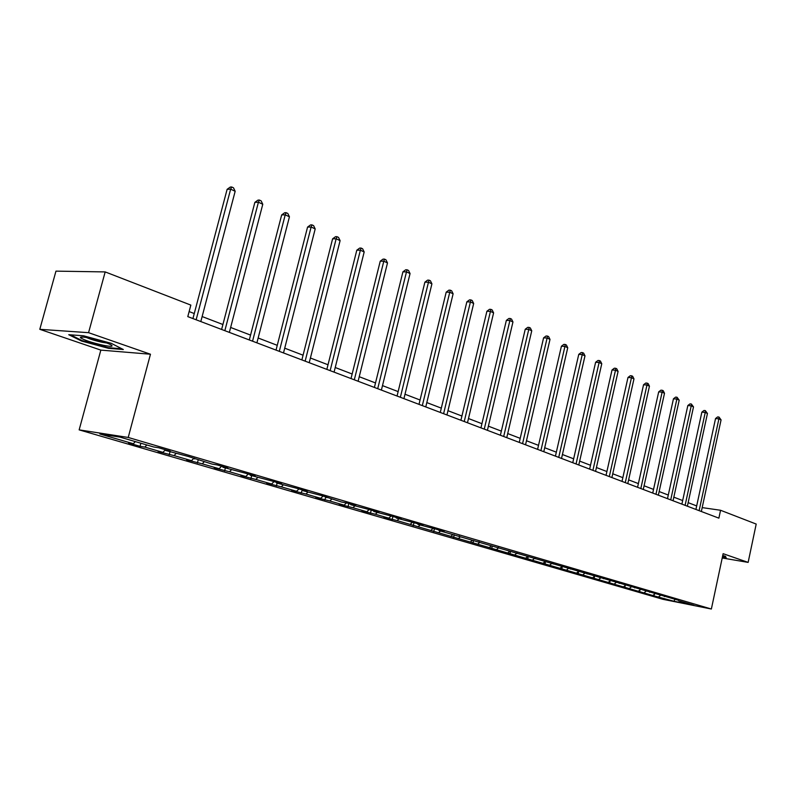 <?xml version="1.0" encoding="UTF-8"?>
<svg xmlns="http://www.w3.org/2000/svg" width="796" height="796" viewBox="0 0 796 796"><rect width="100%" height="100%" fill="white"/><g stroke="black" fill="none" stroke-linecap="round" stroke-linejoin="round"><path stroke-width="1.19" d="M79.152 429.87L662.909 599.308L711.365 609.02L128.216 437.452L79.152 429.87L100.843 350.111L150.464 354.23L88.565 332.678L39.8 329.315L100.843 350.111M39.8 329.315L55.969 271.137L105.181 271.914L88.565 332.678M678.431 600.264L439.024 530.574L444.128 531.519L436.099 529.161L417.96 524.405L423.064 525.34L414.796 522.912L396.239 518.037L401.343 518.972L392.816 516.465L373.831 511.48L378.936 512.395L370.13 509.808L350.698 504.694L355.802 505.609L346.708 502.933L341.593 502.037L322.509 495.838L302.122 490.465L307.216 491.351L297.495 488.495L276.6 482.993L281.685 483.859L271.635 480.913L250.203 475.252L255.267 476.108L244.869 473.063L222.88 467.252L227.925 468.088L217.159 464.924L212.114 464.098L188.443 456.506L165.25 450.367L170.254 451.173L158.683 447.77L153.688 446.974L120.017 437.113L99.838 433.979L133.34 443.74L128.554 442.974L140.046 446.317L140.872 443.223M678.719 600.801L693.913 605.258L673.993 601.259L653.964 595.866L654.302 594.333M140.046 446.317L144.852 447.093L162.941 452.367L158.125 451.581L174.055 455.601L191.518 460.685L186.672 459.889L202.254 463.819L219.129 468.735L214.253 467.919L229.497 471.749L245.805 476.505L240.919 475.67L255.824 479.421L271.605 484.018L266.7 483.172L281.296 486.844L296.56 491.291L291.654 490.435L305.953 494.027L320.728 498.336L315.803 497.46L329.813 500.983L344.131 505.152L339.205 504.276L352.936 507.719L366.817 511.758L361.881 510.873L375.354 514.246L388.806 518.166L383.871 517.271L397.085 520.584L653.964 595.866M105.181 271.914L190.841 305.097L187.796 316.619L718.878 518.156L720.559 510.266L702.181 507.609M664.123 596.065L664.411 596.612M653.217 595.209L654.919 593.836M644.312 592.612L646.223 591.07M649.456 591.756L649.735 592.314M638.681 590.98L640.402 589.577M629.556 588.314L631.527 586.712M634.402 587.348L634.691 587.906M623.785 586.632L625.517 585.219M614.432 583.906L616.452 582.244M618.95 582.811L619.238 583.378M608.502 582.184L610.253 580.742M598.9 579.388L600.99 577.657M603.089 578.155L603.378 578.732M592.821 577.617L594.582 576.155M582.971 574.742L585.12 572.941M586.801 573.379L587.09 573.956M576.732 572.921L578.493 571.438M566.613 569.976L568.832 568.105M570.065 568.473L570.354 569.05M560.205 568.105L561.986 566.603M549.807 565.08L552.046 563.18M552.872 563.419L553.15 564.016M543.22 563.16L545.021 561.628M532.544 560.056L534.803 558.125M535.191 558.235L535.469 558.832M525.778 558.086L527.589 556.523M514.803 554.882L517.032 552.961M517.002 552.902L517.281 553.509M507.848 552.852L509.669 551.28M496.565 549.568L498.505 547.877M498.286 547.409L498.565 548.026M489.411 547.489L491.251 545.877M477.809 544.106L479.65 542.474M479.033 541.758L479.301 542.375M470.446 541.957L472.346 540.275M458.506 538.474L460.357 536.822M459.192 535.937L459.471 536.564M450.924 536.275L452.894 534.514M438.636 532.693L440.496 531.012M438.755 529.947L439.024 530.574M430.835 530.415L432.865 528.574M418.169 526.723L420.039 525.012M417.691 523.768L417.96 524.405M410.129 524.385L412.248 522.445M397.085 520.584L398.965 518.843M395.97 517.39L396.239 518.037M388.806 518.166L390.995 516.136M375.354 514.246L377.244 512.475M373.563 510.813L373.831 511.48M366.817 511.758L369.095 509.619M352.936 507.719L354.847 505.918M350.439 504.027L350.698 504.694M344.131 505.152L346.499 502.903M329.813 500.983L331.733 499.142M326.549 497.022L326.808 497.699M320.728 498.336L323.126 496.017M305.953 494.027L307.883 492.157M301.037 493.162L302.122 490.465M296.56 491.291L298.978 488.933M281.296 486.844L283.237 484.933M276.351 482.296L276.6 482.993M271.605 484.018L274.033 481.62M255.824 479.421L257.785 477.471M249.964 474.555L250.203 475.252M245.805 476.505L248.243 474.048M229.497 471.749L231.457 469.759M222.641 466.536L222.88 467.252M219.129 468.735L221.577 466.227M202.254 463.819L204.224 461.78M194.353 458.237L194.582 458.954M191.518 460.685L193.985 458.128M174.055 455.601L176.035 453.521M165.031 449.64L165.25 450.367M162.941 452.367L165.15 450.038M144.852 447.093L146.842 444.974M133.34 443.74L135.33 441.601M722.221 557.976L748.14 562.394L756.2 524.067L720.559 510.266M748.14 562.394L723.126 553.688L711.365 609.02M150.464 354.23L128.216 437.452M696.689 505.918L688.142 502.654M682.66 500.555L673.834 497.172M668.282 495.042L659.148 491.55M653.526 489.401L644.083 485.779M638.392 483.6L628.621 479.859M622.85 477.65L612.741 473.779M606.89 471.54L596.433 467.531M590.503 465.262L579.667 461.113M573.657 458.814L562.434 454.516M556.334 452.178L544.713 447.73M538.524 445.362L526.474 440.745M520.206 438.347L507.709 433.561M501.351 431.124L488.386 426.159M481.928 423.691L468.486 418.537M461.929 416.029L447.969 410.686M441.312 408.139L426.825 402.587M420.059 400L405.005 394.239M398.139 391.602L382.488 385.612M375.513 382.946L359.245 376.717M352.15 374.001L335.225 367.513M328.012 364.757L310.4 358.011M303.067 355.205L284.719 348.18M277.257 345.325L258.153 338.001M250.561 335.096L230.641 327.464M222.91 324.509L202.134 316.549M194.264 313.544L189.13 311.574M673.993 601.259L674.829 599.517M658.71 596.811L660.561 595.318M169.22 454.815L170.026 451.76M197.398 463.003L198.174 460.008M224.621 470.933L225.377 467.978M250.929 478.585L251.675 475.69M276.391 485.998L277.117 483.142M324.897 500.107L325.723 496.784M348.011 506.833L348.817 503.56M370.419 513.36L371.215 510.127M392.159 519.679L392.925 516.495M413.243 525.818L413.98 522.763M433.711 531.778L434.407 528.852M453.591 537.559L454.247 534.763M472.904 543.18L473.53 540.494M491.669 548.643L492.276 546.066M509.928 553.946L510.495 551.479M527.678 559.12L528.226 556.712M544.952 564.145L545.489 561.767M561.767 569.031L562.294 566.692M578.145 573.797L578.662 571.488M594.095 578.443L594.602 576.155M609.637 582.961L610.104 580.871M624.79 587.368L625.208 585.478M639.556 591.667L639.934 589.965M81.55 341.036L108.425 348.32L123.33 349.534L111.201 343.305L83.49 335.773L68.754 334.708L81.55 341.036L81.719 340.409M722.39 557.15L726.181 557.797L725.455 556.255L722.738 555.538M108.594 347.703L108.425 348.32M196.144 319.793L230.651 189.149L235.168 191.279L200.811 321.564M192.93 318.569L227.119 189.329L230.651 189.149L231.706 186.98L233.507 187.826L235.168 191.279M227.119 189.329L230.283 187.05L231.706 186.98M103.5 345.315C111.41 346.807 113.838 346.608 110.783 344.708C105.679 342.29 98.406 340.051 88.963 337.982C82.874 336.798 80.018 336.688 80.426 337.653C83.849 340.051 91.54 342.608 103.5 345.315M86.456 337.514C90.545 339.315 95.838 340.917 102.346 342.32L106.903 343.026M121.858 348.777L108.176 347.673L82.127 340.608L70.476 334.837M725.216 556.185L725.763 557.369L722.47 556.812M224.85 330.678L258.421 202.214L262.78 204.274L229.357 332.39M221.616 329.454L254.869 202.353L258.421 202.214L259.397 200.055L261.138 200.881L262.78 204.274M254.869 202.353L257.984 200.114L259.397 200.055M252.551 341.195L285.227 214.83L289.436 216.811L256.899 342.847M249.297 339.962L281.675 214.93L285.227 214.83L286.142 212.681L287.824 213.477L289.436 216.811M281.675 214.93L284.719 212.721L286.142 212.681M279.306 351.344L311.127 227.019L315.196 228.93L283.505 352.936M276.033 350.111L307.564 227.089L311.127 227.019L311.982 224.88L313.604 225.646L315.196 228.93M307.564 227.089L310.549 224.91L311.982 224.88M305.147 361.155L336.161 238.79L340.101 240.641L309.216 362.697M301.873 359.911L332.599 238.83L336.161 238.79L336.957 236.671L338.529 237.417L340.101 240.641M332.599 238.83L335.524 236.691L336.957 236.671M330.141 370.637L360.379 250.183L364.18 251.974L334.071 372.13M326.848 369.394L356.807 250.193L360.379 250.183L361.115 248.073L362.628 248.8L364.18 251.974M356.807 250.193L359.683 248.083L361.115 248.073M354.31 379.811L383.801 261.207L387.493 262.939L358.11 381.254M351.016 378.558L380.239 261.188L383.801 261.207L384.488 259.118L385.96 259.814L387.493 262.939M380.239 261.188L383.055 259.108L384.488 259.118M377.712 388.687L406.487 271.884L410.059 273.555L381.393 390.09M374.399 387.433L402.925 271.834L406.487 271.884L407.124 269.804L408.547 270.481L410.059 273.555M402.925 271.834L405.691 269.784L407.124 269.804M400.368 397.284L428.467 282.222L431.92 283.844L403.93 398.637M397.055 396.03L424.895 282.152L428.467 282.222L429.054 280.152L430.437 280.809L431.92 283.844M424.895 282.152L427.621 280.132L429.054 280.152M422.318 405.622L449.76 292.241L453.113 293.814L425.77 406.925M419.004 404.358L446.198 292.152L449.76 292.241L450.307 290.192L451.64 290.819L453.113 293.814M446.198 292.152L448.874 290.152L450.307 290.192M443.601 413.691L470.416 301.953L473.67 303.485L446.944 414.965M440.278 412.437L466.854 301.843L470.416 301.953L470.914 299.923L472.217 300.53L473.67 303.485M466.854 301.843L469.491 299.873L470.914 299.923M464.237 421.522L490.445 311.375L493.6 312.868L467.481 422.756M460.914 420.268L486.903 311.246L490.445 311.375L490.903 309.365L492.167 309.952L493.6 312.868M486.903 311.246L489.49 309.306L490.903 309.365M484.257 429.124L509.888 320.529L512.952 321.972L487.411 430.318M480.943 427.87L506.355 320.38L509.888 320.529L510.316 318.519L511.539 319.106L512.952 321.972M506.355 320.38L508.893 318.47L510.316 318.519M503.689 436.497L528.773 329.405L531.748 330.808L506.754 437.661M500.385 435.243L525.241 329.236L528.773 329.405L529.151 327.425L530.345 327.982L531.748 330.808M525.241 329.236L527.738 327.355L529.151 327.425M522.564 443.661L547.111 338.031L549.996 339.394L525.539 444.785M519.261 442.407L543.588 337.852L547.111 338.031L547.459 336.061L548.613 336.608L549.996 339.394M543.588 337.852L546.056 335.992L547.459 336.061M540.902 450.616L564.931 346.419L567.737 347.743L543.787 451.72M537.598 449.362L561.419 346.22L564.931 346.419L565.25 344.459L566.374 344.996L567.737 347.743M561.419 346.22L563.847 344.379L565.25 344.459M558.722 457.382L582.254 354.568L584.99 355.852L561.528 458.446M555.429 456.128L578.762 354.359L582.254 354.568L582.543 352.628L583.637 353.145L584.99 355.852M578.762 354.359L581.15 352.548L582.543 352.628M576.055 463.959L599.109 362.498L601.766 363.752L578.782 464.993M572.762 462.715L595.617 362.27L599.109 362.498L599.368 360.568L600.423 361.076L601.766 363.752M595.617 362.27L597.975 360.479L599.368 360.568M592.911 470.356L615.497 370.21L618.084 371.424L595.567 471.361M589.627 469.113L612.024 369.971L615.497 370.21L615.736 368.299L616.761 368.787L618.084 371.424M612.024 369.971L614.343 368.2L615.736 368.299M609.308 476.575L631.457 377.722L633.974 378.906L611.895 477.56M606.045 475.341L627.994 377.463L631.457 377.722L631.666 375.821L632.671 376.299L633.974 378.906M627.994 377.463L630.283 375.722L631.666 375.821M625.268 482.635L646.989 385.025L649.446 386.179L627.795 483.59M622.014 481.401L643.546 384.767L646.989 385.025L647.168 383.145L648.153 383.602L649.446 386.179M643.546 384.767L645.795 383.035L647.168 383.145M640.82 488.535L662.123 392.149L664.511 393.274L643.268 489.47M637.566 487.301L658.69 391.871L662.123 392.149L662.282 390.279L663.237 390.727L664.511 393.274M658.69 391.871L660.909 390.169L662.282 390.279M655.964 494.286L676.869 399.085L679.197 400.179L658.352 495.192M652.73 493.052L673.456 398.796L676.869 399.085L676.998 397.224L679.197 400.179M673.456 398.796L675.635 397.114L676.998 397.224M670.72 499.878L691.236 405.841L693.505 406.905L673.048 500.764M667.496 498.654L687.834 405.542L691.236 405.841L691.346 404L693.505 406.905M687.834 405.542L689.993 403.88L691.346 404M685.107 505.341L705.246 412.437L707.455 413.472L687.376 506.206M681.893 504.117L701.863 412.129L705.246 412.437L705.336 410.607L707.455 413.472M701.863 412.129L703.982 410.487L705.336 410.607M699.127 510.664L718.907 418.865L721.067 419.88L701.346 511.5M695.923 509.45L715.544 418.547L718.907 418.865L718.977 417.044L721.067 419.88M715.544 418.547L717.634 416.925L718.977 417.044M82.784 337.036L80.426 337.653"/></g></svg>
